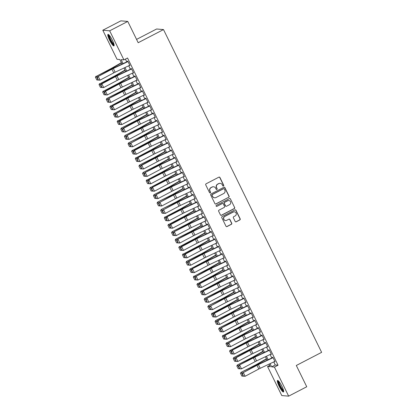 <?xml version="1.0" encoding="UTF-8"?>
<svg xmlns="http://www.w3.org/2000/svg" width="417" height="417" viewBox="0 0 417 417"><rect width="100%" height="100%" fill="white"/><g stroke="black" fill="none" stroke-linecap="round" stroke-linejoin="round"><path stroke-width="0.63" d="M223.476 186.013A0.568 0.558 94.8 0 0 223.72 185.247L219.941 177.527A0.813 0.792 94.8 0 0 218.873 177.168L206.097 183.803A0.813 0.792 94.8 0 0 205.743 184.898L209.522 192.618A0.568 0.558 94.8 0 0 210.272 192.868A0.568 0.558 94.8 0 0 210.517 192.101L210.027 191.101A2.606 2.538 94.8 0 1 211.158 187.598L212.227 187.045A2.606 2.538 94.8 0 1 215.636 188.192L216.126 189.188A0.568 0.558 94.8 0 0 216.871 189.443A0.568 0.558 94.8 0 0 217.121 188.677L216.632 187.676A2.606 2.538 94.8 0 1 217.763 184.173L218.826 183.621A2.606 2.538 94.8 0 1 222.24 184.767L222.725 185.763A0.568 0.558 94.8 0 0 223.476 186.013M223.085 186.06A0.568 0.558 94.8 0 0 223.533 185.231L219.754 177.512A0.813 0.792 94.8 0 0 219.206 177.084M209.881 192.909A0.568 0.558 94.8 0 0 210.33 192.086L210.027 191.101M216.48 189.485A0.568 0.558 94.8 0 0 216.934 188.661L216.632 187.676M279.051 386.111A6.474 1.241 62.6 0 1 277.519 380.486A6.474 1.241 62.6 0 1 281.955 386.356A6.474 1.241 62.6 0 1 283.487 391.98A6.474 1.241 62.6 0 1 279.051 386.111M109.504 40.027A6.474 1.241 62.6 0 1 107.972 34.402A6.474 1.241 62.6 0 1 112.408 40.272A6.474 1.241 62.6 0 1 113.94 45.896A6.474 1.241 62.6 0 1 109.504 40.027M235.172 221.437A0.813 0.792 94.8 0 0 236.236 221.792L239.822 219.931A0.813 0.792 94.8 0 0 240.176 218.836L235.975 210.262A0.813 0.792 94.8 0 0 234.912 209.907L222.131 216.538A0.813 0.792 94.8 0 0 221.781 217.632L225.978 226.207A0.813 0.792 94.8 0 0 227.046 226.561L231.378 224.315A0.813 0.792 94.8 0 0 231.727 223.22L229.934 219.55A0.813 0.792 94.8 0 0 228.865 219.196L226.718 220.306A2.179 2.121 94.8 0 1 223.679 218.784A2.179 2.121 94.8 0 1 224.815 216.423L233.228 212.055A2.179 2.121 94.8 0 1 236.262 213.582A2.179 2.121 94.8 0 1 235.131 215.943L233.728 216.668A0.813 0.792 94.8 0 0 233.374 217.768L235.172 221.437M122.061 64.093L119.825 59.527L117.031 59.287L102.801 30.232L120.878 20.85L127.764 21.434L138.189 42.716L163.5 29.581L321.622 352.349L296.31 365.485L306.74 386.767L288.658 396.15L281.772 395.566L267.542 366.512L270.331 366.746L269.048 364.13M127.764 21.434L109.681 30.816L123.917 59.871L121.128 59.636L123.078 63.613M273.745 361.909L275.251 364.979L278.04 365.219L127.534 57.994L123.917 59.871M278.04 365.219L274.422 367.096L288.658 396.15M228.751 197.335A0.813 0.792 94.8 0 0 229.105 196.24L224.904 187.666A0.813 0.792 94.8 0 0 223.84 187.306L211.059 193.936A0.813 0.792 94.8 0 0 210.71 195.031L214.906 203.605A0.813 0.792 94.8 0 0 215.975 203.965L228.563 197.319A0.813 0.792 94.8 0 0 228.917 196.225L224.721 187.65A0.813 0.792 94.8 0 0 224.169 187.217M230.439 198.966L234.641 207.541A0.813 0.792 94.8 0 1 234.286 208.636L221.51 215.266A0.813 0.792 94.8 0 1 220.442 214.906L218.649 211.237A0.813 0.792 94.8 0 1 218.998 210.142L224.184 207.452A0.813 0.792 94.8 0 0 224.534 206.358L223.345 203.923A0.813 0.792 94.8 0 0 222.277 203.564L216.882 206.363A0.568 0.558 94.8 0 1 216.089 205.967A0.568 0.558 94.8 0 1 216.387 205.346L229.376 198.607A0.813 0.792 94.8 0 1 230.439 198.966L234.641 207.541M129.442 65.433L129.995 65.657L127.816 61.21L127.352 61.174L127.628 61.732M133.065 72.839L133.617 73.058L131.444 68.617L130.98 68.576L131.251 69.139M136.693 80.241L137.245 80.46L135.072 76.019L134.602 75.977L134.879 76.54M140.32 87.643L140.873 87.862L138.699 83.421L138.23 83.384L138.507 83.942M143.948 95.045L144.501 95.264L142.322 90.823L141.858 90.786L142.134 91.344M147.571 102.452L148.124 102.671L145.95 98.23L145.486 98.188L145.757 98.746M151.199 109.853L151.752 110.072L149.578 105.631L149.114 105.59L149.385 106.153M154.827 117.255L155.379 117.474L153.206 113.033L152.737 112.991L153.013 113.554M158.455 124.657L159.007 124.876L156.828 120.435L156.365 120.398L156.641 120.956M162.077 132.064L162.635 132.283L160.456 127.837L159.992 127.8L160.264 128.358M165.705 139.466L166.258 139.685L164.084 135.244L163.62 135.202L163.891 135.765M169.333 146.867L169.886 147.086L167.712 142.645L167.243 142.604L167.519 143.167M172.961 154.269L173.514 154.488L171.335 150.047L170.871 150.011L171.147 150.568M176.584 161.671L177.142 161.89L174.963 157.449L174.499 157.412L174.775 157.97M180.212 169.078L180.764 169.297L178.591 164.856L178.127 164.814L178.398 165.377M183.84 176.48L184.392 176.699L182.219 172.257L181.749 172.216L182.026 172.779M187.468 183.881L188.02 184.1L185.841 179.659L185.377 179.618L185.654 180.18M191.09 191.283L191.648 191.502L189.469 187.061L189.005 187.024L189.282 187.582M194.718 198.69L195.271 198.909L193.097 194.463L192.633 194.426L192.904 194.984M198.346 206.092L198.899 206.311L196.725 201.87L196.256 201.828L196.532 202.391M201.974 213.494L202.526 213.713L200.348 209.271L199.884 209.23L200.16 209.793M205.602 220.895L206.154 221.114L203.976 216.673L203.512 216.637L203.788 217.194M209.225 228.297L209.777 228.521L207.603 224.075L207.14 224.038L207.411 224.596M212.852 235.704L213.405 235.923L211.231 231.482L210.762 231.44L211.038 232.003M216.48 243.106L217.033 243.325L214.854 238.884L214.39 238.842L214.666 239.405M220.108 250.508L220.661 250.726L218.482 246.285L218.018 246.249L218.294 246.807M223.731 257.909L224.283 258.128L222.11 253.687L221.646 253.651L221.917 254.208M227.359 265.316L227.911 265.535L225.738 261.094L225.274 261.052L225.545 261.61M230.987 272.718L231.539 272.937L229.366 268.496L228.897 268.454L229.173 269.017M234.615 280.12L235.167 280.339L232.988 275.898L232.524 275.856L232.801 276.419M238.237 287.522L238.795 287.74L236.616 283.299L236.152 283.263L236.423 283.821M241.865 294.923L242.418 295.147L240.244 290.701L239.78 290.665L240.051 291.222M245.493 302.33L246.046 302.549L243.872 298.108L243.403 298.066L243.679 298.629M249.121 309.732L249.674 309.951L247.495 305.51L247.031 305.468L247.307 306.031M252.744 317.134L253.301 317.353L251.123 312.912L250.659 312.875L250.935 313.433M256.372 324.535L256.924 324.754L254.751 320.313L254.287 320.277L254.558 320.835M260 331.942L260.552 332.161L258.378 327.72L257.909 327.679L258.186 328.236M263.627 339.344L264.18 339.563L262.001 335.122L261.537 335.08L261.813 335.643M267.25 346.746L267.808 346.965L265.629 342.524L265.165 342.482L265.441 343.045M270.878 354.148L271.431 354.367L269.257 349.926L268.793 349.889L269.064 350.447M125.402 59.105L126.758 61.872M128.681 65.792L130.385 69.274M132.304 73.199L134.013 76.676M135.932 80.601L137.636 84.083M139.559 88.003L141.264 91.485M143.187 95.404L144.892 98.886M146.81 102.811L148.52 106.288M150.438 110.213L152.142 113.69M154.066 117.615L155.77 121.097M157.694 125.017L159.398 128.499M161.322 132.418L163.026 135.9M164.944 139.825L166.649 143.302M168.572 147.227L170.277 150.709M172.2 154.629L173.905 158.111M175.828 162.031L177.533 165.513M179.451 169.438L181.155 172.914M183.079 176.839L184.783 180.316M186.707 184.241L188.411 187.723M190.334 191.643L192.039 195.125M193.957 199.045L195.662 202.526M197.585 206.451L199.29 209.928M201.213 213.853L202.917 217.335M204.841 221.255L206.545 224.737M208.464 228.657L210.168 232.139M212.091 236.064L213.796 239.54M215.719 243.465L217.424 246.947M219.347 250.867L221.052 254.349M222.97 258.269L224.68 261.751M226.598 265.676L228.302 269.153M230.226 273.078L231.93 276.554M233.854 280.479L235.558 283.961M237.476 287.881L239.186 291.363M241.104 295.283L242.809 298.765M244.732 302.69L246.437 306.167M248.36 310.092L250.064 313.574M251.988 317.493L253.692 320.975M255.611 324.895L257.315 328.377M259.238 332.302L260.943 335.779M262.866 339.704L264.571 343.181M266.494 347.106L268.199 350.588M270.117 354.507L271.821 357.989M274.506 361.555L275.058 361.774L272.885 357.327L272.416 357.291L272.692 357.849M163.5 29.581L156.615 28.997L136.567 39.401M102.801 30.232L109.681 30.816M269.674 365.401L267.542 366.512M267.13 360.21L265.421 356.728M263.502 352.808L261.798 349.326M259.874 345.401L258.17 341.924M256.247 337.999L254.542 334.517M252.619 330.598L250.914 327.116M248.996 323.196L247.291 319.714M245.368 315.789L243.664 312.312M241.74 308.387L240.036 304.91M238.112 300.985L236.408 297.503M234.49 293.584L232.785 290.102M230.862 286.182L229.157 282.7M227.234 278.775L225.529 275.298M223.606 271.373L221.901 267.891M219.983 263.971L218.279 260.489M216.355 256.57L214.651 253.088M212.727 249.163L211.023 245.686M209.099 241.761L207.395 238.284M205.477 234.359L203.767 230.877M201.849 226.957L200.144 223.476M198.221 219.556L196.516 216.074M194.593 212.149L192.889 208.672M190.97 204.747L189.261 201.265M187.342 197.345L185.638 193.863M183.715 189.943L182.01 186.462M180.087 182.537L178.382 179.06M176.459 175.135L174.754 171.653M172.836 167.733L171.132 164.251M169.208 160.331L167.504 156.849M165.58 152.924L163.876 149.448M161.952 145.523L160.248 142.046M158.33 138.121L156.625 134.639M154.702 130.719L152.997 127.237M151.074 123.317L149.369 119.835M147.446 115.91L145.742 112.434M143.823 108.509L142.119 105.027M140.195 101.107L138.491 97.625M136.567 93.705L134.863 90.223M132.94 86.298L131.235 82.821M129.317 78.896L127.607 75.42M125.689 71.495L123.985 68.013M270.065 363.65L271.634 366.856L274.422 367.096M124.996 67.533L126.7 71.015M128.624 74.94L130.328 78.417M132.252 82.342L133.956 85.824M135.874 89.744L137.584 93.226M139.502 97.145L141.207 100.627M143.13 104.552L144.835 108.029M146.758 111.954L148.462 115.431M150.386 119.356L152.09 122.838M154.009 126.758L155.713 130.24M157.636 134.159L159.341 137.641M161.264 141.566L162.969 145.043M164.892 148.968L166.597 152.45M168.515 156.37L170.219 159.852M172.143 163.772L173.847 167.253M175.771 171.178L177.475 174.655M179.399 178.58L181.103 182.057M183.021 185.982L184.726 189.464M186.649 193.384L188.354 196.866M190.277 200.785L191.982 204.267M193.905 208.192L195.609 211.669M197.528 215.594L199.237 219.076M201.156 222.996L202.86 226.478M204.783 230.398L206.488 233.88M208.411 237.805L210.116 241.281M212.034 245.206L213.744 248.683M215.662 252.608L217.366 256.09M219.29 260.01L220.994 263.492M222.918 267.412L224.622 270.894M226.546 274.819L228.25 278.295M230.168 282.22L231.873 285.702M233.796 289.622L235.501 293.104M237.424 297.024L239.129 300.506M241.052 304.431L242.757 307.908M244.675 311.833L246.379 315.315M248.303 319.234L250.007 322.716M251.931 326.636L253.635 330.118M255.558 334.043L257.263 337.52M259.181 341.445L260.886 344.922M262.809 348.847L264.514 352.329M266.437 356.248L268.141 359.73M275.251 364.979L271.634 366.856M129.525 65.615L129.885 65.433M133.153 73.017L133.508 72.834M136.781 80.418L137.136 80.236M140.409 87.825L140.764 87.638M144.032 95.227L144.391 95.045M147.66 102.629L148.014 102.446M151.288 110.031L151.642 109.848M154.915 117.438L155.27 117.25M158.543 124.839L158.898 124.652M162.166 132.241L162.521 132.059M165.794 139.643L166.148 139.46M169.422 147.045L169.776 146.862M173.05 154.452L173.404 154.264M176.672 161.853L177.032 161.671M180.3 169.255L180.655 169.073M183.928 176.657L184.283 176.474M187.556 184.064L187.911 183.876M191.179 191.466L191.539 191.278M194.807 198.867L195.161 198.685M198.435 206.269L198.789 206.087M202.063 213.676L202.417 213.488M205.685 221.078L206.045 220.89M209.313 228.48L209.668 228.297M212.941 235.881L213.296 235.699M216.569 243.283L216.923 243.101M220.192 250.69L220.551 250.502M223.82 258.092L224.174 257.904M227.447 265.493L227.802 265.311M231.075 272.895L231.43 272.713M234.703 280.302L235.058 280.115M238.326 287.704L238.68 287.516M241.954 295.106L242.308 294.923M245.582 302.507L245.936 302.325M249.21 309.909L249.564 309.727M252.832 317.316L253.192 317.128M256.46 324.718L256.815 324.535M260.088 332.12L260.443 331.937M263.716 339.521L264.07 339.339M267.339 346.928L267.698 346.741M270.967 354.33L271.321 354.142M274.594 361.732L274.949 361.549M220.186 183.344L219.999 183.329A2.606 2.538 94.8 0 0 218.644 183.605L218.826 183.621M216.444 187.66A2.606 2.538 94.8 0 1 217.575 184.158L218.644 183.605M213.587 186.774L213.4 186.753A2.606 2.538 94.8 0 0 212.039 187.03L212.227 187.045M209.845 191.085A2.606 2.538 94.8 0 1 210.976 187.582L212.039 187.03M215.459 204.038A0.813 0.792 94.8 0 0 215.787 203.949L228.563 197.319M224.304 188.979A0.568 0.558 94.8 0 0 223.559 188.729L212.342 194.551A0.568 0.558 94.8 0 0 212.091 195.318L212.607 196.371A2.606 2.538 94.8 0 0 216.022 197.517L223.684 193.535A2.606 2.538 94.8 0 0 224.82 190.032L224.304 188.979M223.856 188.672L223.668 188.656A0.568 0.558 94.8 0 0 223.371 188.713L223.559 188.729M214.661 197.788L214.474 197.773A2.606 2.538 94.8 0 1 212.425 196.355L211.909 195.302A0.568 0.558 94.8 0 1 212.154 194.536L223.371 188.713M220.994 215.339A0.813 0.792 94.8 0 0 221.323 215.25L234.099 208.62A0.813 0.792 94.8 0 0 234.453 207.525M222.704 203.48L222.516 203.465A0.813 0.792 94.8 0 0 222.089 203.548L216.882 206.363M229.558 204.664A2.179 2.121 94.8 0 0 228.792 200.546A2.179 2.121 94.8 0 0 227.656 200.775L224.69 202.313A0.813 0.792 94.8 0 0 224.336 203.407L225.529 205.842A0.813 0.792 94.8 0 0 226.598 206.201L229.558 204.664M228.792 200.546L228.605 200.53A2.179 2.121 94.8 0 0 227.468 200.759L227.656 200.775M226.17 206.285L225.983 206.269A0.813 0.792 94.8 0 1 225.342 205.826L224.153 203.392A0.813 0.792 94.8 0 1 224.502 202.297L227.468 200.759M230.252 198.951A0.813 0.792 94.8 0 0 229.704 198.518M234.359 211.826L234.177 211.81A2.179 2.121 94.8 0 0 233.04 212.039L233.228 212.055M225.581 220.536L225.394 220.52A2.179 2.121 94.8 0 1 224.627 216.407L233.04 212.039M226.53 226.634A0.813 0.792 94.8 0 0 226.858 226.546L231.19 224.299A0.813 0.792 94.8 0 0 231.544 223.204L229.746 219.535A0.813 0.792 94.8 0 0 229.199 219.107M235.72 221.865A0.813 0.792 94.8 0 0 236.053 221.776L239.634 219.915A0.813 0.792 94.8 0 0 239.989 218.821L235.787 210.246A0.813 0.792 94.8 0 0 235.24 209.819M121.363 62.665L111.48 68.331A4.149 0.49 153.9 0 1 110.151 69.045L96.296 76.363L110.484 69.154A6.224 0.735 -26.1 0 0 112.475 68.08L121.483 62.915M95.509 77.369L96.78 79.96L95.509 77.369L96.296 76.363L98.11 80.064L98.37 79.928M98.11 80.064L96.78 79.96M95.378 77.327L95.962 76.254M129.802 65.266L115.149 72.193A4.149 0.49 -26.1 0 0 113.737 72.897L100.064 80.147L98.454 80.1L97.187 77.51L98.454 80.1M127.988 61.565L113.335 68.487A4.149 0.49 -26.1 0 0 111.923 69.196L98.25 76.447L111.329 69.227A6.224 0.735 153.9 0 1 113.445 68.164L127.519 61.513M97.427 77.499L98.25 76.447L100.064 80.147L98.693 80.09M97.656 76.478L97.187 77.51M114.086 44.833A5.603 1.074 62.6 0 1 110.276 39.74A5.603 1.074 62.6 0 1 108.926 34.887M109.358 35.351A5.186 0.996 -117.4 0 0 110.734 39.563A5.186 0.996 -117.4 0 0 113.956 44.218M108.389 34.465A6.432 1.23 -117.4 0 0 110.093 39.724A6.432 1.23 -117.4 0 0 114.128 45.516M283.633 390.922A5.603 1.074 62.6 0 1 280.625 387.351A5.603 1.074 62.6 0 1 278.332 381.555A5.603 1.074 62.6 0 1 278.473 380.976M278.9 381.44A5.186 0.996 -117.4 0 0 278.9 381.691A5.186 0.996 -117.4 0 0 280.714 386.502A5.186 0.996 -117.4 0 0 283.503 390.302M277.936 380.554A6.432 1.23 -117.4 0 0 277.925 380.903A6.432 1.23 -117.4 0 0 280.208 386.924A6.432 1.23 -117.4 0 0 283.675 391.605M124.991 70.066L115.102 75.738A4.149 0.49 153.9 0 1 113.778 76.452L99.918 83.765L114.112 76.556A6.224 0.735 -26.1 0 0 116.103 75.482L125.11 70.317M99.137 84.771L100.408 87.361L99.137 84.771L99.918 83.765L101.732 87.466L101.998 87.33M101.732 87.466L100.408 87.361M99.006 84.729L99.585 83.655M128.613 77.468L118.73 83.139A4.149 0.49 153.9 0 1 117.401 83.853L103.546 91.167L117.735 83.958A6.224 0.735 -26.1 0 0 119.726 82.889L128.738 77.718M102.764 92.178L104.031 94.768L102.764 92.178L103.546 91.167L105.36 94.867L105.626 94.732M105.36 94.867L104.031 94.768M102.629 92.131L103.213 91.062M132.241 84.87L122.358 90.541A4.149 0.49 153.9 0 1 121.029 91.255L106.841 98.464L121.363 91.365A6.224 0.735 -26.1 0 0 123.354 90.291L132.366 85.125M106.392 99.58L107.659 102.17L106.392 99.58L107.174 98.568L108.988 102.269L109.249 102.139M108.988 102.269L107.659 102.17M106.257 99.538L106.841 98.464M135.869 92.277L125.986 97.943A4.149 0.49 153.9 0 1 124.657 98.657L110.802 105.975L124.991 98.766A6.224 0.735 -26.1 0 0 126.982 97.693L135.989 92.527M110.015 106.981L111.287 109.572L110.015 106.981L110.802 105.975L112.616 109.676L112.877 109.541M112.616 109.676L111.287 109.572M109.885 106.94L110.469 105.866M133.43 72.667L118.777 79.595A4.149 0.49 -26.1 0 0 117.365 80.304L103.692 87.554L102.082 87.507L100.815 84.917L102.082 87.507M131.616 68.967L116.963 75.894A4.149 0.49 -26.1 0 0 115.551 76.598L101.878 83.853L101.284 83.88L114.956 76.629A6.224 0.735 153.9 0 1 117.073 75.566L131.147 68.914M101.05 84.901L101.878 83.853L103.692 87.554L102.321 87.492M101.284 83.88L100.815 84.917M137.052 80.069L122.4 86.997A4.149 0.49 -26.1 0 0 120.987 87.706L107.32 94.956L105.71 94.909L104.443 92.319L105.71 94.909M135.244 76.368L120.586 83.296A4.149 0.49 -26.1 0 0 119.173 84.005L105.506 91.255L104.912 91.281L118.579 84.031A6.224 0.735 153.9 0 1 120.701 82.973L134.769 76.316M104.677 92.308L105.506 91.255L107.32 94.956L105.949 94.899M104.912 91.281L104.443 92.319M140.68 87.471L126.028 94.398A4.149 0.49 -26.1 0 0 124.615 95.107L110.943 102.358L109.337 102.311L108.066 99.72L109.337 102.311M138.866 83.77L124.214 90.698A4.149 0.49 -26.1 0 0 122.801 91.406L108.535 98.683L122.207 91.432A6.224 0.735 153.9 0 1 124.329 90.374L138.397 83.723M108.305 99.71L109.129 98.657L110.943 102.358L109.572 102.301M108.535 98.683L108.066 99.72M144.308 94.878L129.656 101.8A4.149 0.49 -26.1 0 0 128.243 102.509L114.571 109.76L112.965 109.713L111.693 107.122L112.965 109.713M142.494 91.172L127.842 98.099A4.149 0.49 -26.1 0 0 126.429 98.808L112.163 106.09L125.835 98.839A6.224 0.735 153.9 0 1 127.951 97.776L142.025 91.125M111.933 107.112L112.757 106.059L114.571 109.76L113.2 109.702M112.163 106.09L111.693 107.122M139.497 99.679L129.609 105.345A4.149 0.49 153.9 0 1 128.285 106.064L114.425 113.377L128.618 106.168A6.224 0.735 -26.1 0 0 130.61 105.094L139.617 99.929M113.643 114.383L114.915 116.974L113.643 114.383L114.425 113.377L116.239 117.078L116.505 116.942M116.239 117.078L114.915 116.974M113.513 114.341L114.091 113.268M147.936 102.28L133.284 109.207A4.149 0.49 -26.1 0 0 131.871 109.911L118.199 117.167L116.588 117.12L115.321 114.524L116.588 117.12M146.122 98.579L131.47 105.506A4.149 0.49 -26.1 0 0 130.057 106.21L116.385 113.46L129.463 106.241A6.224 0.735 153.9 0 1 131.579 105.178L145.653 98.527M115.556 114.513L116.385 113.46L118.199 117.167L116.828 117.104M115.79 113.492L115.321 114.524M143.12 107.08L133.237 112.752A4.149 0.49 153.9 0 1 131.908 113.466L118.053 120.779L132.241 113.57A6.224 0.735 -26.1 0 0 134.232 112.501L143.245 107.331M117.271 121.785L118.537 124.375L117.271 121.785L118.053 120.779L119.867 124.48L120.132 124.344M119.867 124.48L118.537 124.375M117.135 121.743L117.719 120.669M151.564 109.681L136.906 116.609A4.149 0.49 -26.1 0 0 135.494 117.318L121.827 124.568L120.216 124.521L118.949 121.931L120.216 124.521M149.75 105.981L135.092 112.908A4.149 0.49 -26.1 0 0 133.68 113.617L120.013 120.867L119.418 120.894L133.086 113.643A6.224 0.735 153.9 0 1 135.207 112.58L149.276 105.928M119.184 121.915L120.013 120.867L121.827 124.568L120.456 124.511M119.418 120.894L118.949 121.931M146.748 114.482L136.865 120.153A4.149 0.49 153.9 0 1 135.535 120.867L121.347 128.076L135.869 120.977A6.224 0.735 -26.1 0 0 137.86 119.903L146.873 114.732M120.899 129.192L122.165 131.782L120.899 129.192L121.681 128.181L123.495 131.881L123.755 131.751M123.495 131.881L122.165 131.782M120.763 129.145L121.347 128.076M155.187 117.083L140.534 124.011A4.149 0.49 -26.1 0 0 139.122 124.719L125.449 131.97L123.844 131.923L122.572 129.333L123.844 131.923M153.373 113.382L138.72 120.31A4.149 0.49 -26.1 0 0 137.308 121.019L123.635 128.269L123.041 128.295L136.713 121.045A6.224 0.735 153.9 0 1 138.835 119.987L152.903 113.335M122.812 129.322L123.635 128.269L125.449 131.97L124.078 131.913M123.041 128.295L122.572 129.333M150.375 121.889L140.493 127.555A4.149 0.49 153.9 0 1 139.163 128.269L124.975 135.478L139.497 128.379A6.224 0.735 -26.1 0 0 141.488 127.305L150.495 122.139M124.521 136.594L125.793 139.184L124.521 136.594L125.308 135.582L127.122 139.288L127.383 139.153M127.122 139.288L125.793 139.184M124.391 136.552L124.975 135.478M158.814 124.485L144.162 131.412A4.149 0.49 -26.1 0 0 142.75 132.121L129.077 139.372L127.472 139.325L126.2 136.734L127.472 139.325M157 120.784L142.348 127.711A4.149 0.49 -26.1 0 0 140.936 128.42L126.669 135.702L140.341 128.446A6.224 0.735 153.9 0 1 142.458 127.388L156.531 120.737M126.44 136.724L127.263 135.671L129.077 139.372L127.706 139.314M126.669 135.702L126.2 136.734M154.003 129.291L144.115 134.957A4.149 0.49 153.9 0 1 142.791 135.671L128.598 142.88L143.125 135.78A6.224 0.735 -26.1 0 0 145.116 134.707L154.123 129.541M128.149 143.995L129.421 146.586L128.149 143.995L128.931 142.989L130.745 146.69L131.011 146.555M130.745 146.69L129.421 146.586M128.019 143.954L128.598 142.88M162.442 131.892L147.79 138.819A4.149 0.49 -26.1 0 0 146.377 139.523L132.705 146.774L131.094 146.727L129.828 144.136L131.094 146.727M160.628 128.191L145.976 135.118A4.149 0.49 -26.1 0 0 144.563 135.822L130.891 143.073L143.969 135.853A6.224 0.735 153.9 0 1 146.086 134.79L160.159 128.139M130.062 144.126L130.891 143.073L132.705 146.774L131.334 146.716M130.297 143.104L129.828 144.136M157.626 136.693L147.743 142.364A4.149 0.49 153.9 0 1 146.414 143.078L132.559 150.391L146.748 143.182A6.224 0.735 -26.1 0 0 148.744 142.114L157.751 136.943M131.777 151.397L133.049 153.988L131.777 151.397L132.559 150.391L134.373 154.092L134.639 153.956M134.373 154.092L133.049 153.988M131.642 151.355L132.225 150.282M166.07 139.294L151.413 146.221A4.149 0.49 -26.1 0 0 150 146.93L136.333 154.181L134.722 154.134L133.456 151.543L134.722 154.134M164.256 135.593L149.604 142.52A4.149 0.49 -26.1 0 0 148.186 143.224L134.519 150.48L133.925 150.506L147.592 143.255A6.224 0.735 153.9 0 1 149.713 142.192L163.782 135.541M133.69 151.527L134.519 150.48L136.333 154.181L134.962 154.118M133.925 150.506L133.456 151.543M161.254 144.094L151.371 149.766A4.149 0.49 153.9 0 1 150.042 150.48L136.187 157.793L150.375 150.584A6.224 0.735 -26.1 0 0 152.367 149.515L161.379 144.345M135.405 158.804L136.672 161.395L135.405 158.804L136.187 157.793L138.001 161.494L138.267 161.363M138.001 161.494L136.672 161.395M135.27 158.757L135.853 157.689M169.693 146.695L155.041 153.623A4.149 0.49 -26.1 0 0 153.628 154.332L139.956 161.582L138.35 161.535L137.078 158.945L138.35 161.535M167.879 142.995L153.227 149.922A4.149 0.49 -26.1 0 0 151.814 150.631L137.553 157.907L151.22 150.657A6.224 0.735 153.9 0 1 153.341 149.599L167.41 142.942M137.318 158.934L138.147 157.881L139.956 161.582L138.585 161.525M137.553 157.907L137.078 158.945M164.882 151.496L154.999 157.167A4.149 0.49 153.9 0 1 153.67 157.881L139.481 165.09L154.003 157.991A6.224 0.735 -26.1 0 0 155.994 156.917L165.007 151.752M139.033 166.206L140.3 168.796L139.033 166.206L139.815 165.195L141.629 168.895L141.889 168.765M141.629 168.895L140.3 168.796M138.897 166.164L139.481 165.09M173.321 154.097L158.668 161.025A4.149 0.49 -26.1 0 0 157.256 161.733L143.584 168.984L141.978 168.937L140.706 166.347L141.978 168.937M171.507 150.396L156.855 157.324A4.149 0.49 -26.1 0 0 155.442 158.033L141.77 165.283L141.175 165.309L154.848 158.059A6.224 0.735 153.9 0 1 156.969 157L171.038 150.349M140.946 166.336L141.77 165.283L143.584 168.984L142.213 168.927M141.175 165.309L140.706 166.347M168.51 158.903L158.622 164.569A4.149 0.49 153.9 0 1 157.298 165.283L143.109 172.492L157.631 165.393A6.224 0.735 -26.1 0 0 159.622 164.319L168.63 159.153M142.656 173.608L143.928 176.198L142.656 173.608L143.443 172.602L145.252 176.302L145.517 176.167M145.252 176.302L143.928 176.198M142.525 173.566L143.109 172.492M176.949 161.504L162.296 168.432A4.149 0.49 -26.1 0 0 160.884 169.135L147.211 176.386L145.601 176.339L144.334 173.748L145.601 176.339M175.135 157.798L160.482 164.725A4.149 0.49 -26.1 0 0 159.07 165.434L144.803 172.716L158.476 165.466A6.224 0.735 153.9 0 1 160.592 164.402L174.666 157.751M144.569 173.738L145.397 172.685L147.211 176.386L145.841 176.328M144.803 172.716L144.334 173.748M172.132 166.305L162.249 171.971A4.149 0.49 153.9 0 1 160.92 172.69L147.065 180.003L161.254 172.794A6.224 0.735 -26.1 0 0 163.25 171.721L172.257 166.555M146.284 181.009L147.555 183.6L146.284 181.009L147.065 180.003L148.879 183.704L149.145 183.569M148.879 183.704L147.555 183.6M146.148 180.968L146.732 179.894M180.577 168.906L165.919 175.833A4.149 0.49 -26.1 0 0 164.507 176.537L150.839 183.793L149.229 183.746L147.962 181.15L149.229 183.746M178.763 165.205L164.11 172.132A4.149 0.49 -26.1 0 0 162.698 172.836L148.431 180.118L162.098 172.867A6.224 0.735 153.9 0 1 164.22 171.804L178.294 165.153M148.197 181.14L149.025 180.087L150.839 183.793L149.468 183.73M148.431 180.118L147.962 181.15M175.76 173.707L165.877 179.378A4.149 0.49 153.9 0 1 164.548 180.092L150.693 187.405L164.882 180.196A6.224 0.735 -26.1 0 0 166.873 179.128L175.885 173.957M149.912 188.411L151.178 191.007L149.912 188.411L150.693 187.405L152.507 191.106L152.773 190.97M152.507 191.106L151.178 191.007M149.776 188.369L150.36 187.296M184.199 176.308L169.547 183.235A4.149 0.49 -26.1 0 0 168.134 183.944L154.462 191.195L152.857 191.148L151.585 188.557L152.857 191.148M182.391 172.607L167.733 179.534A4.149 0.49 -26.1 0 0 166.32 180.243L152.059 187.52L165.726 180.269A6.224 0.735 153.9 0 1 167.848 179.206L181.916 172.555M151.824 188.547L152.653 187.494L154.462 191.195L153.096 191.137M152.059 187.52L151.585 188.557M179.388 181.108L169.505 186.78A4.149 0.49 153.9 0 1 168.176 187.494L153.988 194.703L168.51 187.603A6.224 0.735 -26.1 0 0 170.501 186.529L179.513 181.359M153.539 195.818L154.806 198.409L153.539 195.818L154.321 194.807L156.135 198.508L156.396 198.377M156.135 198.508L154.806 198.409M153.404 195.771L153.988 194.703M187.827 183.709L173.175 190.637A4.149 0.49 -26.1 0 0 171.762 191.346L158.09 198.596L156.484 198.549L155.213 195.959L156.484 198.549M186.013 180.008L171.361 186.936A4.149 0.49 -26.1 0 0 169.948 187.645L155.682 194.921L169.354 187.671A6.224 0.735 153.9 0 1 171.476 186.613L185.544 179.962M155.452 195.948L156.276 194.895L158.09 198.596L156.719 198.539M155.682 194.921L155.213 195.959M183.016 188.515L173.128 194.181A4.149 0.49 153.9 0 1 171.804 194.895L157.616 202.104L172.138 195.005A6.224 0.735 -26.1 0 0 174.129 193.931L183.136 188.765M157.162 203.22L158.434 205.81L157.162 203.22L157.949 202.209L159.758 205.915L160.024 205.779M159.758 205.915L158.434 205.81M157.032 203.178L157.616 202.104M191.455 191.111L176.803 198.039A4.149 0.49 -26.1 0 0 175.39 198.747L161.718 205.998L160.107 205.951L158.841 203.36L160.107 205.951M189.641 187.41L174.989 194.338A4.149 0.49 -26.1 0 0 173.576 195.047L159.904 202.297L172.982 195.078A6.224 0.735 153.9 0 1 175.098 194.014L189.172 187.363M159.08 203.35L159.904 202.297L161.718 205.998L160.347 205.941M159.31 202.328L158.841 203.36M186.639 195.917L176.756 201.583A4.149 0.49 153.9 0 1 175.432 202.297L161.238 209.506L175.766 202.407A6.224 0.735 -26.1 0 0 177.757 201.333L186.764 196.167M160.79 210.621L162.062 213.212L160.79 210.621L161.572 209.615L163.386 213.316L163.652 213.181M163.386 213.316L162.062 213.212M160.654 210.58L161.238 209.506M195.083 198.518L180.425 205.445A4.149 0.49 -26.1 0 0 179.013 206.149L165.346 213.405L163.735 213.353L162.468 210.762L163.735 213.353M193.269 194.817L178.617 201.745A4.149 0.49 -26.1 0 0 177.204 202.448L163.532 209.699L176.61 202.48A6.224 0.735 153.9 0 1 178.726 201.416L192.8 194.765M162.703 210.752L163.532 209.699L165.346 213.405L163.975 213.342M162.938 209.73L162.468 210.762M190.267 203.319L180.384 208.99A4.149 0.49 153.9 0 1 179.055 209.704L165.2 217.017L179.388 209.808A6.224 0.735 -26.1 0 0 181.379 208.74L190.392 203.569M164.418 218.023L165.685 220.614L164.418 218.023L165.2 217.017L167.014 220.718L167.28 220.583M167.014 220.718L165.685 220.614M164.282 217.982L164.866 216.908M198.706 205.92L184.053 212.847A4.149 0.49 -26.1 0 0 182.641 213.556L168.974 220.807L167.363 220.76L166.091 218.169L167.363 220.76M196.897 202.219L182.239 209.146A4.149 0.49 -26.1 0 0 180.827 209.855L166.565 217.132L180.233 209.881A6.224 0.735 153.9 0 1 182.354 208.818L196.423 202.167M166.331 218.154L167.16 217.106L168.974 220.807L167.603 220.744M166.565 217.132L166.091 218.169M193.895 210.721L184.012 216.392A4.149 0.49 153.9 0 1 182.682 217.106L168.828 224.419L183.016 217.21A6.224 0.735 -26.1 0 0 185.007 216.142L194.02 210.971M168.046 225.43L169.312 228.021L168.046 225.43L168.828 224.419L170.642 228.12L170.902 227.99M170.642 228.12L169.312 228.021M167.91 225.383L168.494 224.315M202.334 213.322L187.681 220.249A4.149 0.49 -26.1 0 0 186.269 220.958L172.596 228.208L170.991 228.162L169.719 225.571L170.991 228.162M200.52 209.621L185.867 216.548A4.149 0.49 -26.1 0 0 184.455 217.257L170.782 224.508L170.188 224.534L183.861 217.283A6.224 0.735 153.9 0 1 185.982 216.225L200.051 209.569M169.959 225.561L170.782 224.508L172.596 228.208L171.225 228.151M170.188 224.534L169.719 225.571M197.522 218.122L187.64 223.793A4.149 0.49 153.9 0 1 186.31 224.508L172.122 231.716L186.644 224.617A6.224 0.735 -26.1 0 0 188.635 223.543L197.642 218.378M171.668 232.832L172.94 235.423L171.668 232.832L172.456 231.821L174.27 235.522L174.53 235.391M174.27 235.522L172.94 235.423M171.538 232.79L172.122 231.716M205.962 220.723L191.309 227.651A4.149 0.49 -26.1 0 0 189.897 228.36L176.224 235.61L174.614 235.563L173.347 232.973L174.614 235.563M204.148 217.022L189.495 223.95A4.149 0.49 -26.1 0 0 188.083 224.659L173.816 231.941L187.488 224.685A6.224 0.735 153.9 0 1 189.605 223.627L203.678 216.976M173.587 232.962L174.41 231.909L176.224 235.61L174.853 235.553M173.816 231.941L173.347 232.973M201.15 225.529L191.262 231.195A4.149 0.49 153.9 0 1 189.938 231.909L175.745 239.118L190.272 232.019A6.224 0.735 -26.1 0 0 192.263 230.945L201.27 225.779M175.296 240.234L176.568 242.824L175.296 240.234L176.078 239.228L177.892 242.929L178.158 242.793M177.892 242.929L176.568 242.824M175.166 240.192L175.745 239.118M209.589 228.13L194.937 235.058A4.149 0.49 -26.1 0 0 193.524 235.761L179.852 243.012L178.241 242.965L176.975 240.374L178.241 242.965M207.775 224.429L193.123 231.352A4.149 0.49 -26.1 0 0 191.711 232.06L177.444 239.342L191.116 232.092A6.224 0.735 153.9 0 1 193.233 231.028L207.306 224.377M177.209 240.364L178.038 239.311L179.852 243.012L178.481 242.955M177.444 239.342L176.975 240.374M204.773 232.931L194.89 238.597A4.149 0.49 153.9 0 1 193.561 239.316L179.706 246.629L193.895 239.421A6.224 0.735 -26.1 0 0 195.886 238.347L204.898 233.181M178.924 247.635L180.191 250.226L178.924 247.635L179.706 246.629L181.52 250.33L181.786 250.195M181.52 250.33L180.191 250.226M178.789 247.594L179.373 246.52M213.212 235.532L198.56 242.459A4.149 0.49 -26.1 0 0 197.147 243.168L183.48 250.419L181.869 250.372L180.597 247.776L181.869 250.372M211.403 231.831L196.746 238.759A4.149 0.49 -26.1 0 0 195.333 239.462L181.666 246.718L181.072 246.744L194.739 239.494A6.224 0.735 153.9 0 1 196.86 238.43L210.929 231.779M180.837 247.766L181.666 246.718L183.48 250.419L182.109 250.356M181.072 246.744L180.597 247.776M208.401 240.333L198.518 246.004A4.149 0.49 153.9 0 1 197.189 246.718L183.334 254.031L197.522 246.822A6.224 0.735 -26.1 0 0 199.514 245.754L208.526 240.583M182.552 255.037L183.819 257.633L182.552 255.037L183.334 254.031L185.148 257.732L185.409 257.597M185.148 257.732L183.819 257.633M182.417 254.995L183 253.927M216.84 242.934L202.188 249.861A4.149 0.49 -26.1 0 0 200.775 250.57L187.103 257.821L185.497 257.774L184.225 255.183L185.497 257.774M215.026 239.233L200.374 246.16A4.149 0.49 -26.1 0 0 198.961 246.869L185.289 254.12L184.695 254.146L198.367 246.895A6.224 0.735 153.9 0 1 200.488 245.832L214.557 239.181M184.465 255.173L185.289 254.12L187.103 257.821L185.732 257.763M184.695 254.146L184.225 255.183M212.029 247.734L202.146 253.406A4.149 0.49 153.9 0 1 200.817 254.12L186.628 261.329L201.15 254.229A6.224 0.735 -26.1 0 0 203.142 253.155L212.149 247.99M186.175 262.444L187.447 265.035L186.175 262.444L186.962 261.433L188.776 265.134L189.037 265.003M188.776 265.134L187.447 265.035M186.045 262.402L186.628 261.329M220.468 250.336L205.816 257.263A4.149 0.49 -26.1 0 0 204.403 257.972L190.731 265.222L189.125 265.176L187.853 262.585L189.125 265.176M218.654 246.635L204.002 253.562A4.149 0.49 -26.1 0 0 202.589 254.271L188.917 261.522L188.322 261.548L201.995 254.297A6.224 0.735 153.9 0 1 204.111 253.239L218.185 246.588M188.093 262.574L188.917 261.522L190.731 265.222L189.36 265.165M188.322 261.548L187.853 262.585M215.657 255.141L205.769 260.807A4.149 0.49 153.9 0 1 204.445 261.522L190.585 268.84L204.778 261.631A6.224 0.735 -26.1 0 0 206.769 260.557L215.777 255.392M189.803 269.846L191.075 272.437L189.803 269.846L190.585 268.84L192.399 272.541L192.664 272.405M192.399 272.541L191.075 272.437M189.672 269.804L190.251 268.73M224.096 257.742L209.443 264.665A4.149 0.49 -26.1 0 0 208.031 265.374L194.358 272.624L192.748 272.577L191.481 269.987L192.748 272.577M222.282 254.036L207.63 260.964A4.149 0.49 -26.1 0 0 206.217 261.673L191.95 268.955L205.623 261.704A6.224 0.735 153.9 0 1 207.739 260.641L221.813 253.989M191.716 269.976L192.545 268.923L194.358 272.624L192.988 272.567M191.95 268.955L191.481 269.987M219.279 262.543L209.397 268.209A4.149 0.49 153.9 0 1 208.067 268.929L194.213 276.242L208.401 269.033A6.224 0.735 -26.1 0 0 210.392 267.959L219.405 262.793M193.431 277.248L194.697 279.838L193.431 277.248L194.213 276.242L196.026 279.943L196.292 279.807M196.026 279.943L194.697 279.838M193.295 277.206L193.879 276.132M227.724 265.144L213.066 272.072A4.149 0.49 -26.1 0 0 211.654 272.775L197.986 280.031L196.376 279.979L195.109 277.388L196.376 279.979M225.91 261.443L211.252 268.371A4.149 0.49 -26.1 0 0 209.84 269.074L196.172 276.325L209.245 269.106A6.224 0.735 153.9 0 1 211.367 268.042L225.435 261.391M195.344 277.378L196.172 276.325L197.986 280.031L196.615 279.969M195.578 276.356L195.109 277.388M222.907 269.945L213.024 275.616A4.149 0.49 153.9 0 1 211.695 276.33L197.84 283.643L212.029 276.435A6.224 0.735 -26.1 0 0 214.02 275.366L223.032 270.195M197.059 284.649L198.325 287.24L197.059 284.649L197.84 283.643L199.654 287.344L199.915 287.209M199.654 287.344L198.325 287.24M196.923 284.608L197.507 283.534M231.346 272.546L216.694 279.473A4.149 0.49 -26.1 0 0 215.281 280.182L201.609 287.433L200.004 287.386L198.732 284.795L200.004 287.386M229.532 268.845L214.88 275.773A4.149 0.49 -26.1 0 0 213.468 276.481L199.795 283.732L199.201 283.758L212.873 276.507A6.224 0.735 153.9 0 1 214.995 275.444L229.063 268.793M198.972 284.78L199.795 283.732L201.609 287.433L200.238 287.376M199.201 283.758L198.732 284.795M226.535 277.347L216.652 283.018A4.149 0.49 153.9 0 1 215.323 283.732L201.468 291.045L215.657 283.836A6.224 0.735 -26.1 0 0 217.648 282.768L226.655 277.597M200.681 292.056L201.953 294.647L200.681 292.056L201.468 291.045L203.282 294.746L203.543 294.616M203.282 294.746L201.953 294.647M200.551 292.009L201.135 290.941M234.974 279.948L220.322 286.875A4.149 0.49 -26.1 0 0 218.909 287.584L205.237 294.835L203.632 294.788L202.36 292.197L203.632 294.788M233.16 276.247L218.508 283.174A4.149 0.49 -26.1 0 0 217.095 283.883L202.829 291.16L216.501 283.909A6.224 0.735 153.9 0 1 218.617 282.851L232.691 276.195M202.599 292.187L203.423 291.134L205.237 294.835L203.866 294.777M202.829 291.16L202.36 292.197M230.163 284.748L220.275 290.42A4.149 0.49 153.9 0 1 218.951 291.134L204.757 298.343L219.285 291.243A6.224 0.735 -26.1 0 0 221.276 290.169L230.283 285.004M204.309 299.458L205.581 302.049L204.309 299.458L205.091 298.447L206.905 302.153L207.171 302.017M206.905 302.153L205.581 302.049M204.179 299.416L204.757 298.343M238.602 287.349L223.95 294.277A4.149 0.49 -26.1 0 0 222.537 294.986L208.865 302.236L207.254 302.189L205.988 299.599L207.254 302.189M236.788 283.649L222.136 290.576A4.149 0.49 -26.1 0 0 220.723 291.285L206.457 298.567L220.129 291.311A6.224 0.735 153.9 0 1 222.245 290.253L236.319 283.602M206.222 299.588L207.051 298.536L208.865 302.236L207.494 302.179M206.457 298.567L205.988 299.599M233.786 292.155L223.903 297.821A4.149 0.49 153.9 0 1 222.574 298.536L208.385 305.744L222.907 298.645A6.224 0.735 -26.1 0 0 224.904 297.571L233.911 292.406M207.937 306.86L209.204 309.45L207.937 306.86L208.719 305.854L210.533 309.555L210.799 309.419M210.533 309.555L209.204 309.45M207.802 306.818L208.385 305.744M242.23 294.756L227.573 301.684A4.149 0.49 -26.1 0 0 226.16 302.388L212.493 309.638L210.882 309.591L209.615 307.001L210.882 309.591M240.416 291.056L225.759 297.978A4.149 0.49 -26.1 0 0 224.346 298.687L210.679 305.937L223.752 298.718A6.224 0.735 153.9 0 1 225.873 297.655L239.942 291.003M209.85 306.99L210.679 305.937L212.493 309.638L211.122 309.581M210.085 305.969L209.615 307.001M237.414 299.557L227.531 305.228A4.149 0.49 153.9 0 1 226.202 305.942L212.347 313.256L226.535 306.047A6.224 0.735 -26.1 0 0 228.526 304.973L237.539 299.807M211.565 314.262L212.832 316.852L211.565 314.262L212.347 313.256L214.161 316.956L214.427 316.821M214.161 316.956L212.832 316.852M211.429 314.22L212.013 313.146M245.853 302.158L231.2 309.086A4.149 0.49 -26.1 0 0 229.788 309.795L216.115 317.045L214.51 316.998L213.238 314.408L214.51 316.998M244.039 298.457L229.386 305.385A4.149 0.49 -26.1 0 0 227.974 306.088L214.307 313.344L213.707 313.37L227.38 306.12A6.224 0.735 153.9 0 1 229.501 305.056L243.57 298.405M213.478 314.392L214.307 313.344L216.115 317.045L214.745 316.983M213.707 313.37L213.238 314.408M241.042 306.959L231.159 312.63A4.149 0.49 153.9 0 1 229.83 313.344L215.641 320.553L230.163 313.448A6.224 0.735 -26.1 0 0 232.154 312.38L241.167 307.209M215.193 321.669L216.459 324.259L215.193 321.669L215.975 320.657L217.789 324.358L218.049 324.223M217.789 324.358L216.459 324.259M215.057 321.622L215.641 320.553M249.481 309.56L234.828 316.487A4.149 0.49 -26.1 0 0 233.416 317.196L219.743 324.447L218.138 324.4L216.866 321.809L218.138 324.4M247.667 305.859L233.014 312.786A4.149 0.49 -26.1 0 0 231.602 313.495L217.929 320.746L217.335 320.772L231.008 313.521A6.224 0.735 153.9 0 1 233.124 312.463L247.198 305.807M217.106 321.799L217.929 320.746L219.743 324.447L218.372 324.39M217.335 320.772L216.866 321.809M244.67 314.361L234.781 320.032A4.149 0.49 153.9 0 1 233.457 320.746L219.269 327.955L233.791 320.855A6.224 0.735 -26.1 0 0 235.782 319.782L244.789 314.616M218.816 329.07L220.087 331.661L218.816 329.07L219.603 328.059L221.411 331.76L221.677 331.63M221.411 331.76L220.087 331.661M218.685 329.029L219.269 327.955M253.109 316.962L238.456 323.889A4.149 0.49 -26.1 0 0 237.044 324.598L223.371 331.849L221.761 331.802L220.494 329.211L221.761 331.802M251.295 313.261L236.642 320.188A4.149 0.49 -26.1 0 0 235.23 320.897L220.963 328.174L234.635 320.923A6.224 0.735 153.9 0 1 236.752 319.865L250.825 313.214M220.729 329.201L221.557 328.148L223.371 331.849L222 331.791M220.963 328.174L220.494 329.211M248.292 321.768L238.409 327.434A4.149 0.49 153.9 0 1 237.08 328.148L223.225 335.466L237.414 328.257A6.224 0.735 -26.1 0 0 239.41 327.183L248.417 322.018M222.443 336.472L223.715 339.063L222.443 336.472L223.225 335.466L225.039 339.167L225.305 339.031M225.039 339.167L223.715 339.063M222.308 336.43L222.892 335.357M256.736 324.369L242.079 331.291A4.149 0.49 -26.1 0 0 240.666 332L226.999 339.25L225.388 339.203L224.122 336.613L225.388 339.203M254.923 320.663L240.27 327.59A4.149 0.49 -26.1 0 0 238.858 328.299L224.591 335.581L238.258 328.33A6.224 0.735 153.9 0 1 240.38 327.267L254.448 320.616M224.356 336.602L225.185 335.549L226.999 339.25L225.628 339.193M224.591 335.581L224.122 336.613M251.92 329.169L242.037 334.835A4.149 0.49 153.9 0 1 240.708 335.555L226.853 342.868L241.042 335.659A6.224 0.735 -26.1 0 0 243.033 334.585L252.045 329.42M226.071 343.874L227.338 346.464L226.071 343.874L226.853 342.868L228.667 346.569L228.933 346.433M228.667 346.569L227.338 346.464M225.936 343.832L226.52 342.758M260.359 331.77L245.707 338.698A4.149 0.49 -26.1 0 0 244.294 339.402L230.622 346.657L229.016 346.61L227.745 344.015L229.016 346.61M258.55 328.07L243.893 334.997A4.149 0.49 -26.1 0 0 242.48 335.701L228.813 342.951L241.886 335.732A6.224 0.735 153.9 0 1 244.008 334.669L258.076 328.017M227.984 344.004L228.813 342.951L230.622 346.657L229.256 346.595M228.219 342.983L227.745 344.015M255.548 336.571L245.665 342.242A4.149 0.49 153.9 0 1 244.336 342.956L230.481 350.27L244.67 343.061A6.224 0.735 -26.1 0 0 246.661 341.992L255.673 336.821M229.699 351.276L230.966 353.866L229.699 351.276L230.481 350.27L232.295 353.97L232.556 353.835M232.295 353.97L230.966 353.866M229.564 351.234L230.148 350.16M263.987 339.172L249.335 346.1A4.149 0.49 -26.1 0 0 247.922 346.808L234.25 354.059L232.644 354.012L231.372 351.422L232.644 354.012M262.173 335.471L247.521 342.399A4.149 0.49 -26.1 0 0 246.108 343.108L231.842 350.384L245.514 343.134A6.224 0.735 153.9 0 1 247.635 342.07L261.704 335.419M231.612 351.406L232.436 350.358L234.25 354.059L232.879 354.002M231.842 350.384L231.372 351.422M259.176 343.973L249.288 349.644A4.149 0.49 153.9 0 1 247.964 350.358L233.775 357.567L248.297 350.468A6.224 0.735 -26.1 0 0 250.289 349.394L259.296 344.223M233.322 358.683L234.594 361.273L233.322 358.683L234.109 357.671L235.918 361.372L236.184 361.242M235.918 361.372L234.594 361.273M233.192 358.636L233.775 357.567M267.615 346.574L252.963 353.501A4.149 0.49 -26.1 0 0 251.55 354.21L237.878 361.461L236.267 361.414L235 358.823L236.267 361.414M265.801 342.873L251.149 349.8A4.149 0.49 -26.1 0 0 249.736 350.509L236.064 357.76L235.469 357.786L249.142 350.535A6.224 0.735 153.9 0 1 251.258 349.477L265.332 342.826M235.24 358.813L236.064 357.76L237.878 361.461L236.507 361.403M235.469 357.786L235 358.823M262.799 351.375L252.916 357.046A4.149 0.49 153.9 0 1 251.592 357.76L237.398 364.969L251.92 357.869A6.224 0.735 -26.1 0 0 253.917 356.796L262.924 351.63M236.95 366.084L238.222 368.675L236.95 366.084L237.732 365.073L239.546 368.779L239.811 368.644M239.546 368.779L238.222 368.675M236.814 366.043L237.398 364.969M271.243 353.976L256.585 360.903A4.149 0.49 -26.1 0 0 255.173 361.612L241.506 368.863L239.895 368.816L238.628 366.225L239.895 368.816M269.429 350.275L254.777 357.202A4.149 0.49 -26.1 0 0 253.364 357.911L239.097 365.193L252.77 357.937A6.224 0.735 153.9 0 1 254.886 356.879L268.96 350.228M238.863 366.215L239.692 365.162L241.506 368.863L240.135 368.805M239.097 365.193L238.628 366.225M266.427 358.782L256.544 364.448A4.149 0.49 153.9 0 1 255.214 365.162L241.026 372.371L255.548 365.271A6.224 0.735 -26.1 0 0 257.539 364.197L266.552 359.032M240.578 373.486L241.844 376.077L240.578 373.486L241.36 372.48L243.174 376.181L243.439 376.045M243.174 376.181L241.844 376.077M240.442 373.444L241.026 372.371M274.866 361.383L260.213 368.31A4.149 0.49 -26.1 0 0 258.801 369.014L245.133 376.264L243.523 376.217L242.251 373.627L243.523 376.217M273.057 357.682L258.399 364.609A4.149 0.49 -26.1 0 0 256.987 365.313L243.32 372.563L256.392 365.344A6.224 0.735 153.9 0 1 258.514 364.281L272.582 357.63M242.491 373.616L243.32 372.563L245.133 376.264L243.763 376.207M242.725 372.595L242.251 373.627M110.484 69.154L110.687 69.566M112.475 68.08L112.694 68.529M115.149 72.193L113.335 68.487M113.737 72.897L111.923 69.196M114.112 76.556L114.31 76.968M116.103 75.482L116.322 75.93M117.735 83.958L117.938 84.375M119.726 82.889L119.945 83.332M121.363 91.365L121.566 91.776M123.354 90.291L123.573 90.734M124.991 98.766L125.194 99.178M126.982 97.693L127.201 98.141M118.777 79.595L116.963 75.894M117.365 80.304L115.551 76.598M122.4 86.997L120.586 83.296M120.987 87.706L119.173 84.005M126.028 94.398L124.214 90.698M124.615 95.107L122.801 91.406M129.656 101.8L127.842 98.099M128.243 102.509L126.429 98.808M128.618 106.168L128.817 106.58M130.61 105.094L130.829 105.543M133.284 109.207L131.47 105.506M131.871 109.911L130.057 106.21M132.241 113.57L132.444 113.982M134.232 112.501L134.451 112.944M136.906 116.609L135.092 112.908M135.494 117.318L133.68 113.617M135.869 120.977L136.072 121.389M137.86 119.903L138.079 120.346M140.534 124.011L138.72 120.31M139.122 124.719L137.308 121.019M139.497 128.379L139.7 128.79M141.488 127.305L141.707 127.753M144.162 131.412L142.348 127.711M142.75 132.121L140.936 128.42M143.125 135.78L143.323 136.192M145.116 134.707L145.335 135.155M147.79 138.819L145.976 135.118M146.377 139.523L144.563 135.822M146.748 143.182L146.951 143.594M148.744 142.114L148.958 142.557M151.413 146.221L149.604 142.52M150 146.93L148.186 143.224M150.375 150.584L150.579 151.001M152.367 149.515L152.586 149.958M155.041 153.623L153.227 149.922M153.628 154.332L151.814 150.631M154.003 157.991L154.207 158.403M155.994 156.917L156.213 157.365M158.668 161.025L156.855 157.324M157.256 161.733L155.442 158.033M157.631 165.393L157.829 165.804M159.622 164.319L159.841 164.767M162.296 168.432L160.482 164.725M160.884 169.135L159.07 165.434M161.254 172.794L161.457 173.206M163.25 171.721L163.464 172.169M165.919 175.833L164.11 172.132M164.507 176.537L162.698 172.836M164.882 180.196L165.085 180.608M166.873 179.128L167.092 179.571M169.547 183.235L167.733 179.534M168.134 183.944L166.32 180.243M168.51 187.603L168.713 188.015M170.501 186.529L170.72 186.972M173.175 190.637L171.361 186.936M171.762 191.346L169.948 187.645M172.138 195.005L172.336 195.417M174.129 193.931L174.348 194.379M176.803 198.039L174.989 194.338M175.39 198.747L173.576 195.047M175.766 202.407L175.964 202.818M177.757 201.333L177.976 201.781M180.425 205.445L178.617 201.745M179.013 206.149L177.204 202.448M179.388 209.808L179.591 210.22M181.379 208.74L181.598 209.183M184.053 212.847L182.239 209.146M182.641 213.556L180.827 209.855M183.016 217.21L183.219 217.627M185.007 216.142L185.226 216.585M187.681 220.249L185.867 216.548M186.269 220.958L184.455 217.257M186.644 224.617L186.847 225.029M188.635 223.543L188.854 223.992M191.309 227.651L189.495 223.95M189.897 228.36L188.083 224.659M190.272 232.019L190.47 232.431M192.263 230.945L192.482 231.393M194.937 235.058L193.123 231.352M193.524 235.761L191.711 232.06M193.895 239.421L194.098 239.832M195.886 238.347L196.105 238.795M198.56 242.459L196.746 238.759M197.147 243.168L195.333 239.462M197.522 246.822L197.726 247.234M199.514 245.754L199.733 246.197M202.188 249.861L200.374 246.16M200.775 250.57L198.961 246.869M201.15 254.229L201.354 254.641M203.142 253.155L203.36 253.599M205.816 257.263L204.002 253.562M204.403 257.972L202.589 254.271M204.778 261.631L204.976 262.043M206.769 260.557L206.988 261.006M209.443 264.665L207.63 260.964M208.031 265.374L206.217 261.673M208.401 269.033L208.604 269.445M210.392 267.959L210.611 268.407M213.066 272.072L211.252 268.371M211.654 272.775L209.84 269.074M212.029 276.435L212.232 276.846M214.02 275.366L214.239 275.809M216.694 279.473L214.88 275.773M215.281 280.182L213.468 276.481M215.657 283.836L215.86 284.253M217.648 282.768L217.867 283.211M220.322 286.875L218.508 283.174M218.909 287.584L217.095 283.883M219.285 291.243L219.483 291.655M221.276 290.169L221.495 290.618M223.95 294.277L222.136 290.576M222.537 294.986L220.723 291.285M222.907 298.645L223.111 299.057M224.904 297.571L225.117 298.019M227.573 301.684L225.759 297.978M226.16 302.388L224.346 298.687M226.535 306.047L226.739 306.459M228.526 304.973L228.745 305.421M231.2 309.086L229.386 305.385M229.788 309.795L227.974 306.088M230.163 313.448L230.366 313.865M232.154 312.38L232.373 312.823M234.828 316.487L233.014 312.786M233.416 317.196L231.602 313.495M233.791 320.855L233.989 321.267M235.782 319.782L236.001 320.225M238.456 323.889L236.642 320.188M237.044 324.598L235.23 320.897M237.414 328.257L237.617 328.669M239.41 327.183L239.624 327.632M242.079 331.291L240.27 327.59M240.666 332L238.858 328.299M241.042 335.659L241.245 336.071M243.033 334.585L243.252 335.033M245.707 338.698L243.893 334.997M244.294 339.402L242.48 335.701M244.67 343.061L244.873 343.472M246.661 341.992L246.88 342.435M249.335 346.1L247.521 342.399M247.922 346.808L246.108 343.108M248.297 350.468L248.496 350.879M250.289 349.394L250.508 349.837M252.963 353.501L251.149 349.8M251.55 354.21L249.736 350.509M251.92 357.869L252.123 358.281M253.917 356.796L254.135 357.244M256.585 360.903L254.777 357.202M255.173 361.612L253.364 357.911M255.548 365.271L255.751 365.683M257.539 364.197L257.758 364.646M260.213 368.31L258.399 364.609M258.801 369.014L256.987 365.313"/></g></svg>

